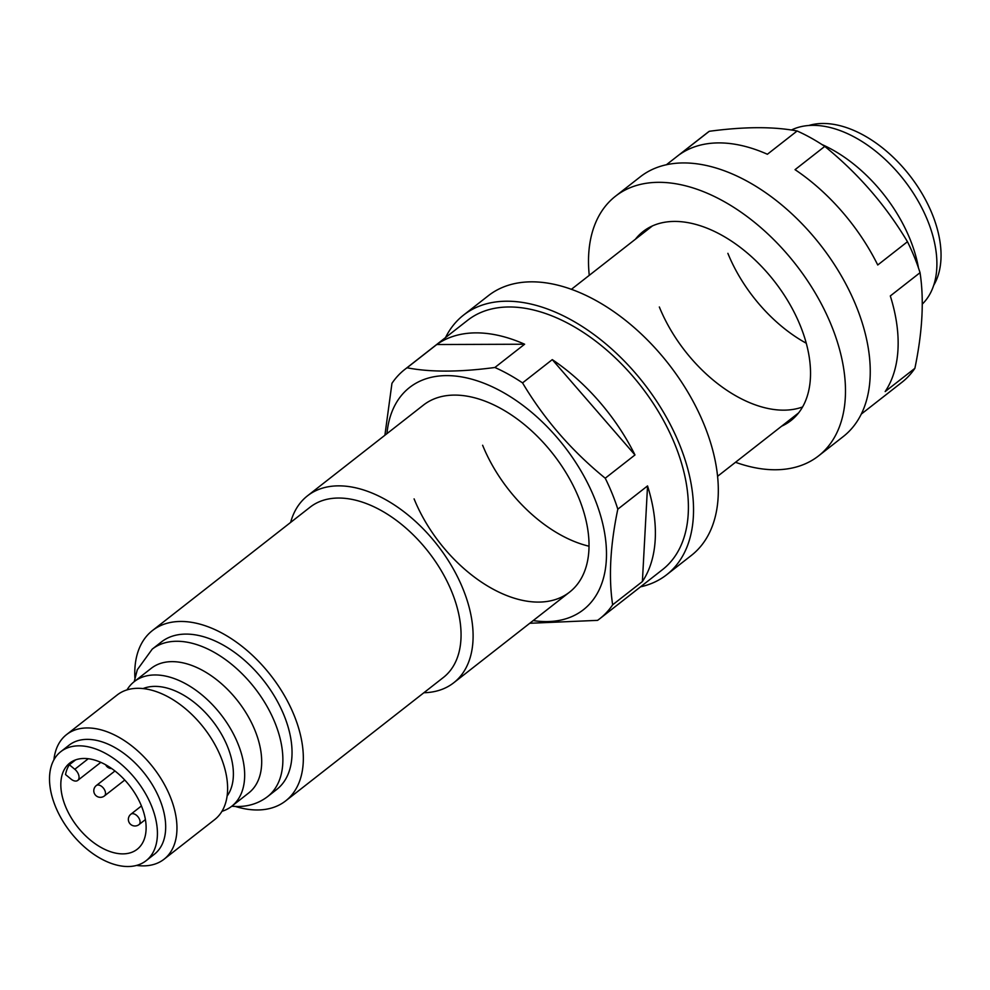 <?xml version="1.0" encoding="UTF-8"?>
<svg xmlns="http://www.w3.org/2000/svg" width="990" height="990" viewBox="0 0 990 990"><rect width="100%" height="100%" fill="white"/><g stroke="black" fill="none" stroke-linecap="round" stroke-linejoin="round"><path stroke-width="1.49" d="M122.834 853.875A54.722 33.177 -128 0 0 137.189 849.271A54.722 33.177 -128 0 0 136.335 795.626A54.722 33.177 -128 0 0 84.1 758.476A54.722 33.177 -128 0 0 69.746 763.08A54.722 33.177 -128 0 0 70.599 816.713A54.722 33.177 -128 0 0 122.834 853.875M126.98 689.906A79.113 47.978 52 0 1 134.256 681.615L151.272 668.299A79.113 47.978 52 0 1 172.025 661.642A79.113 47.978 52 0 1 247.549 715.362A79.113 47.978 52 0 1 248.787 792.916L231.771 806.231A79.113 47.978 52 0 1 221.983 811.305M808.805 125.495A104.173 63.162 52 0 1 822.987 123.478A104.173 63.162 52 0 1 916.01 184.103A104.173 63.162 52 0 1 933.768 285.182M791.406 130.024A109.445 66.367 52 0 1 812.864 125.346A109.445 66.367 52 0 1 915.552 196.688A109.445 66.367 52 0 1 922.259 304.14M290.615 522.435A118.676 71.961 52 0 1 307.469 495.842A118.676 71.961 52 0 1 338.592 485.855A118.676 71.961 52 0 1 451.886 566.441A118.676 71.961 52 0 1 453.742 682.766A118.676 71.961 52 0 1 423.881 692.74M134.9 677.902A108.12 65.563 52 0 1 152.435 630.556L310.155 507.14A108.12 65.563 52 0 1 338.518 498.044A108.12 65.563 52 0 1 441.726 571.453A108.12 65.563 52 0 1 443.421 677.445L285.702 800.861A108.12 65.563 52 0 1 257.338 809.969A108.12 65.563 52 0 1 235.521 806.504M152.435 630.556A108.12 65.563 52 0 1 180.799 621.46A108.12 65.563 52 0 1 284.006 694.869A108.12 65.563 52 0 1 285.702 800.861M152.213 649.155L161.37 641.978A93.617 56.764 52 0 1 185.934 634.095A93.617 56.764 52 0 1 275.294 697.665A93.617 56.764 52 0 1 276.767 789.438L267.597 796.616A93.617 56.764 52 0 0 266.137 704.843A93.617 56.764 52 0 0 176.764 641.273A93.617 56.764 52 0 0 152.213 649.155L137.325 669.71L134.207 681.652M134.256 681.615A79.113 47.978 52 0 1 155.009 674.957A79.113 47.978 52 0 1 230.522 728.677A79.113 47.978 52 0 1 231.771 806.231M143.067 688.582A69.226 41.976 52 0 1 154.935 686.379A69.226 41.976 52 0 1 217.899 728.38A69.226 41.976 52 0 1 227.131 796.01M53.918 759.8A79.113 47.978 52 0 1 66.54 734.605L117.191 694.968A79.113 47.978 52 0 1 137.944 688.31A79.113 47.978 52 0 1 213.469 742.03A79.113 47.978 52 0 1 214.706 819.584L164.055 859.221A79.113 47.978 52 0 1 143.303 865.879A79.113 47.978 52 0 1 136.571 865.409M66.54 734.605A79.113 47.978 52 0 1 87.293 727.947A79.113 47.978 52 0 1 162.818 781.667A79.113 47.978 52 0 1 164.055 859.221M60.798 751.658L69.065 745.185A69.226 41.976 52 0 1 87.219 739.369A69.226 41.976 52 0 1 153.302 786.369A69.226 41.976 52 0 1 154.378 854.234L146.124 860.694A69.226 41.976 52 0 1 127.97 866.522A69.226 41.976 52 0 1 61.887 819.51A69.226 41.976 52 0 1 60.798 751.658A69.226 41.976 52 0 1 78.965 745.829A69.226 41.976 52 0 1 145.047 792.829A69.226 41.976 52 0 1 146.124 860.694M821.886 144.491A118.676 71.961 52 0 1 918.473 267.931M75.611 759.875L69.35 764.763L74.794 769.279A7.908 4.801 52 0 1 77.765 780.405A7.908 4.801 52 0 1 70.983 779.056L65.538 774.551A54.722 33.177 52 0 1 69.35 764.763M709.261 131.299C744.393 126.596 773.685 126.497 797.123 130.989L767.386 154.254A158.239 95.956 52 0 0 679.536 154.551L709.261 131.299A158.239 95.956 -128 0 0 707.021 132.969L666.307 164.823M824.769 146.396C858.082 173.423 885.654 205.202 907.471 241.721L877.746 264.986A158.239 95.956 52 0 0 795.044 169.661L824.769 146.396A158.239 95.956 -128 0 0 797.123 130.989M861.325 414.055L902.038 382.202A158.239 95.956 -128 0 0 914.884 368.317L885.159 391.57A158.239 95.956 52 0 0 890.307 295.948L920.044 272.683A158.239 95.956 -128 0 0 914.451 257.202A158.239 95.956 -128 0 0 907.471 241.721M802.593 406.952A118.676 71.961 52 0 1 659.34 306.974M806.268 343.233A118.676 71.961 52 0 1 727.873 253.341M920.044 272.683C924.202 299.809 922.482 331.687 914.884 368.317M781.667 426.17A119.988 72.765 -128 0 0 790.948 420.577A119.988 72.765 -128 0 0 800.353 325.784A119.988 72.765 -128 0 0 643.054 231.573A119.988 72.765 -128 0 0 635.394 239.246M735.508 462.281A164.823 99.953 -128 0 0 818.582 455.883A164.823 99.953 -128 0 0 831.501 325.673A164.823 99.953 -128 0 0 615.421 196.268A164.823 99.953 -128 0 0 589.248 275.356M818.582 455.883L843.344 436.491A164.823 99.953 -128 0 0 856.276 306.294A164.823 99.953 -128 0 0 640.196 176.876L615.421 196.268M533.214 620.582A141.087 85.561 -128 0 0 594.532 498.255A141.087 85.561 -128 0 0 475.559 380.296A141.087 85.561 -128 0 0 386.954 433.657M647.547 485.917L642.386 581.551A158.239 95.956 52 0 0 647.547 485.917L617.81 509.182C610.224 545.502 608.504 577.38 612.649 604.803A158.239 95.956 -128 0 1 599.816 618.688A158.239 95.956 -128 0 1 597.576 620.359L529.761 623.279M617.81 509.182A158.239 95.956 -128 0 0 612.216 493.701A158.239 95.956 -128 0 0 605.236 478.22L634.974 454.954A158.239 95.956 52 0 0 552.271 359.63L522.547 382.895A158.239 95.956 -128 0 0 494.889 367.488L524.626 344.223A158.239 95.956 52 0 0 436.763 344.532L407.039 367.785A158.239 95.956 -128 0 0 404.786 369.456A158.239 95.956 -128 0 0 391.953 383.34L384.9 435.254M307.469 495.842L423.386 405.133A118.676 71.961 52 0 1 578.964 498.317A118.676 71.961 52 0 1 569.658 592.057A118.676 71.961 52 0 1 414.092 498.886M404.786 369.456L467.552 320.352A158.239 95.956 52 0 1 674.982 444.584A158.239 95.956 52 0 1 662.57 569.584L599.816 618.688M642.386 581.551L612.649 604.803M589.038 546.22A118.676 71.961 52 0 1 482.625 445.253M522.547 382.895C544.104 419.117 571.675 450.896 605.236 478.22M552.271 359.63L634.974 454.954M407.039 367.785C430.415 372.289 459.694 372.19 494.889 367.488M436.763 344.532L524.626 344.223M640.53 586.835A164.823 99.953 -128 0 0 666.641 574.769L691.416 555.39A164.823 99.953 -128 0 0 704.336 425.18A164.823 99.953 -128 0 0 488.256 295.775L463.481 315.154A164.823 99.953 -128 0 0 445.512 337.602M666.641 574.769A164.823 99.953 -128 0 0 679.561 444.572A164.823 99.953 -128 0 0 463.481 315.154M104.445 795.935A6.596 6.596 0 0 1 94.273 793.225A6.596 6.596 0 0 1 96.315 785.553A6.596 3.997 52 0 1 98.047 784.996A6.596 3.997 52 0 1 104.965 790.725A6.596 3.997 52 0 1 104.445 795.935L124.765 780.046M139.008 824.596A6.596 6.596 0 0 1 128.725 821.564A6.596 6.596 0 0 1 130.89 814.213A6.596 3.997 52 0 1 132.623 813.656A6.596 3.997 52 0 1 139.528 819.386A6.596 3.997 52 0 1 139.008 824.596L145.406 819.584M88.271 758.736L74.794 769.279M96.315 785.553L114.951 770.975M231.722 806.268L237.501 806.528C248.911 806.504 258.947 803.199 267.597 796.616M571.329 289.377L652.336 225.98M453.742 682.766L569.658 592.057M717.589 476.301L798.608 412.904M100.819 762.362L77.765 780.405M105.67 764.775A6.596 6.596 0 0 0 111.635 768.525M130.89 814.213L141.446 805.947"/></g></svg>
